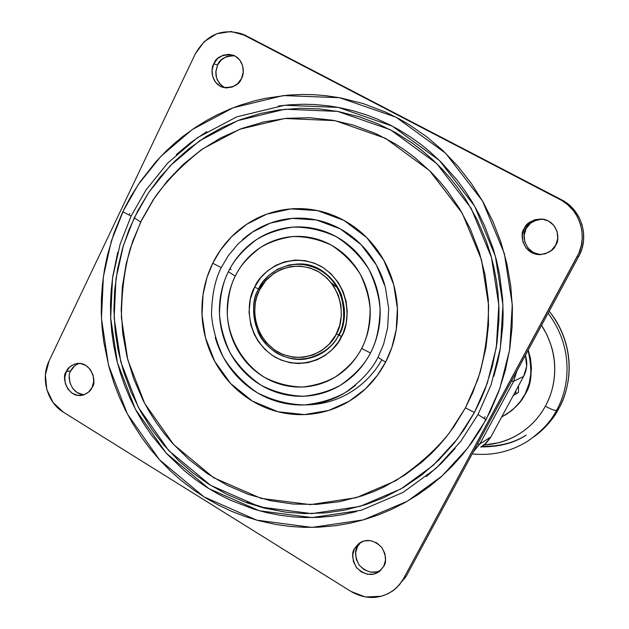 <?xml version="1.0" encoding="UTF-8"?>
<svg xmlns="http://www.w3.org/2000/svg" width="629" height="629" viewBox="0 0 629 629"><rect width="100%" height="100%" fill="white"/><g stroke="black" fill="none" stroke-linecap="round" stroke-linejoin="round"><path stroke-width="0.94" d="M480.698 447.133L486.524 442.8L490.879 436.943L479.841 443.964L513.673 381.268L511.408 381.245L513.673 381.268L516.794 371.252L513.673 381.268L523.587 376.441L490.879 436.943L479.841 443.964L513.673 381.268L523.587 376.441C527.078 369.703 527.684 362.65 525.412 355.283L526.646 366.448L523.587 376.441L490.879 436.943L484.338 444.742L480.902 447.03M479.841 443.964L473.338 451.826L479.841 443.964L477.458 444.184L479.841 443.964M518.445 392.465L513.24 395.586L518.445 392.465L518.532 385.797L518.445 392.465L515.945 393.801L515.851 390.758L515.945 393.801L518.445 392.465M506.015 414.574C515.261 408.292 521.551 401.656 524.885 394.666L529.17 383.446L530.994 372.753L530.711 361.911L528.022 350.439C532.637 370.025 531.497 384.822 524.578 394.831L524.885 394.666C531.843 384.602 532.96 369.734 528.226 350.054L530.538 358.711L531.434 367.949L530.766 377.266L528.58 386.222L524.885 394.666L519.853 402.324L512.462 409.935L505.15 415.101M533.832 436.88C545.579 427.814 553.834 418.482 558.615 408.897L556.476 410.391C554.92 410.761 551.208 409.361 545.351 406.185C550.289 397.119 553.292 387.385 554.346 376.983C555.383 366.589 554.393 356.344 551.366 346.257L547.222 335.383L541.577 325.303C562.271 358.043 554.432 390.334 545.351 406.185C551.208 409.361 554.92 410.761 556.476 410.391C567.437 391.82 576.479 351.202 548.103 313.211C576.479 351.202 567.437 391.82 556.476 410.391L558.615 408.897C569.654 390.326 578.625 348.993 549.188 311.19C556.579 320.31 561.98 330.492 565.385 341.751C568.789 353.05 569.898 364.529 568.734 376.189C567.539 387.841 564.166 398.739 558.615 408.897C553.04 419.04 545.752 427.641 536.741 434.702L533.777 436.927M526.19 435.079C514.31 442.761 499.568 446.535 481.963 446.409C499.568 446.535 514.31 442.761 526.19 435.079M525.592 435.512C513.665 443.217 498.876 446.999 481.216 446.857M556.476 410.391C551.208 421.202 541.553 431.51 527.503 441.306C541.553 431.51 551.208 421.202 556.476 410.391M545.351 406.185C537.229 421.501 517.588 442.659 483.898 445.08L499.104 442.643C508.916 440.009 517.84 435.543 525.875 429.245C533.903 422.924 540.39 415.242 545.351 406.185M524.578 394.831C520.875 402.882 513.311 410.226 501.879 416.878L510.952 411.091L515.505 407.034L520.458 401.302L524.578 394.831M513.374 395.334L515.945 393.801L513.374 395.334M259.518 290.024C264.235 277.224 289.041 256.734 318.046 271.453C345.942 288.609 343.977 322.559 336.318 333.983L338.599 334.84C346.587 322.936 348.639 287.532 319.548 269.66C289.301 254.336 263.465 275.699 258.558 289.026L259.518 290.024L265.697 280.723L273.953 273.316L281.415 269.243L290.779 266.539L300.473 266.122L310.105 267.985L319.139 272.09L327.088 278.175L333.606 286.038L338.284 295.15L340.934 305.191L341.374 315.506L339.613 325.673L335.713 335.115L329.093 344.252L321.482 350.675L312.755 355.071L303.257 357.319L293.539 357.256L282.932 354.497L274.26 349.763L266.004 342.255L260.296 333.944L256.137 323.322L254.627 313.305L255.248 303.139L256.703 297.022L259.518 290.024L258.558 289.026L262.741 282.169L268.992 275.258L277.751 269.102L289.104 264.935L297.871 263.991C318.51 265.524 332.851 275.864 340.887 295.001C345.25 312.464 344.488 325.743 338.599 334.84L339.047 334.754L338.599 334.84C334.557 345.384 324.132 353.325 307.314 358.664C289.088 362.862 265.925 350.612 258.11 332.269C251.993 313.36 252.135 298.948 258.558 289.026C250.932 300.89 248.832 335.257 277.185 353.364C306.826 369.192 333.449 348.458 338.599 334.84L336.318 333.983C331.381 347.043 305.851 366.951 277.405 351.776C250.185 334.4 252.198 301.401 259.518 290.024M331.302 282.846L337.757 288.145M231.165 269.621L229.829 268.874M131.147 216.022L146.054 189.919L167.668 163.084L197.569 137.609L236.748 116.845L284.685 105.255L338.41 107.41L392.307 126.13L439.553 160.592L474.643 206.155L495.393 256.231L502.941 304.868L500.362 348.269L491.084 384.838L478.009 414.535L486.052 419.692L499.803 388.549L509.561 350.18L512.289 304.64L504.356 253.589L482.553 201.044L445.686 153.287L396.089 117.222L339.558 97.707L283.278 95.569L233.107 107.811L192.144 129.621L160.906 156.33L138.341 184.439L122.789 211.753L131.147 216.022L122.789 211.753L113.983 233.044L107.433 255.217L104.516 269.377L102.511 283.71L101.426 298.193L101.261 312.684L102.024 327.174L103.706 341.618L109.029 367.171L114.187 383.824L119.439 397.316L125.556 410.47L132.491 423.175L141.863 437.753L150.535 449.318L159.915 460.247L169.995 470.516L180.743 480.092L194.4 490.541L206.422 498.38L218.931 505.346L231.873 511.416L245.247 516.566L258.912 520.741L275.675 524.444L289.883 526.418L304.177 527.346L318.565 527.22L335.792 525.663L350.031 523.202L364.136 519.656L377.966 515.072L391.482 509.443L404.636 502.775L417.294 495.125L429.434 486.5L440.992 476.939L451.858 466.514L462.008 455.231L471.38 443.162L479.88 430.401L490.29 411.397L498.797 391.356L505.331 370.379L509.789 348.796L512.116 326.734L512.391 307.723L510.701 285.527L506.872 263.637L500.928 242.228L492.963 221.597L483.041 201.893L471.318 183.401L457.888 166.245L442.958 150.653L426.643 136.745L409.188 124.676L398.755 118.637L385.302 111.986L363.098 103.549L340.234 97.833L325.791 95.671L314.154 94.72L302.549 94.46L288.129 95.105L265.32 98.336L254.155 100.939L240.467 105.106L229.75 109.147L216.761 115.044L206.705 120.43L194.565 127.97L183.023 136.328L174.225 143.593L165.82 151.361L155.953 161.692L140.031 181.954L130.824 196.484L124.047 209.158L111.309 241.127L103.376 276.674L101.458 318.4L108.487 365.111L127.302 413.851L159.459 459.752L203.977 496.871L256.805 520.167L311.905 527.409L363.397 519.869L407.277 501.282L441.99 476.043L467.819 447.958L486.052 419.692L478.009 414.535L460.664 441.503L436.07 468.322L403 492.452L361.156 510.284L312.023 517.581L259.368 510.772L208.852 488.607L166.237 453.179L135.432 409.314L117.411 362.705L110.68 318.015L112.536 278.104L120.139 244.107L131.147 216.022M474.423 412.482L487.231 383.376L496.305 347.538L498.828 305.01L491.438 257.347L471.121 208.262L436.746 163.595L390.46 129.786L337.624 111.396L284.953 109.234L237.927 120.556L199.472 140.896L170.121 165.875L148.892 192.199L134.26 217.807L140.692 222.006L154.71 197.53C166.803 180.531 182.937 164.208 203.12 148.578L239.877 129.212L284.795 118.488L335.068 120.65L385.428 138.294L429.513 170.601L462.236 213.215L481.57 260.005L488.615 305.435C488.183 333.637 484.511 358.538 477.592 380.12L465.413 407.875L474.423 412.482L464.021 429.741L453.831 443.524L438.578 460.302L421.634 475.037L403.268 487.546L383.69 497.728L365.842 504.607L344.786 510.127L326.074 512.855L304.522 513.586L285.786 512.148L264.691 508.193L246.733 502.76L226.975 494.394L208.254 483.85L192.899 472.969L178.605 460.632L163.76 444.939L152.155 429.929L140.644 411.547L131.06 391.993L123.551 371.574L118.142 350.432L115.209 331.585L113.928 309.814L114.635 290.763L117.521 269.204L122.616 248.078L128.827 230.19L137.9 210.558L148.963 192.089L160.23 176.993L174.736 161.221L188.81 148.814L206.241 136.446L222.587 127.302L239.767 119.856L260.264 113.527L278.757 109.981L300.292 108.29L319.312 108.911L338.26 111.514L359.639 116.923L377.832 123.74L395.405 132.475L412.113 143.035L421.218 149.859L432.099 159.176L442.313 169.28L450.002 177.936L457.228 187.057L465.523 199.031L477.073 219.466L486.303 241.143L490.848 255.24L493.781 266.735L496.533 281.289L498.011 293.075L498.931 307.888L498.931 319.729L496.941 343.324L492.373 366.392L485.274 388.722L480.823 399.47L474.423 412.482L465.413 407.875L453.981 426.596L445.827 437.501L438.775 445.749L431.305 453.525L421.406 462.551L404.376 475.343L383.769 487.098L374.216 491.391L361.997 495.911L339.377 501.714L316.348 504.419L293.248 504.065L270.423 500.676L248.282 494.363L227.1 485.258L207.185 473.527L188.857 459.414L172.315 443.099L163.996 433.2L156.322 422.735L149.364 411.798L143.113 400.406L133.757 378.933L126.932 356.478L122.734 333.417L121.2 309.995L122.38 286.572L126.24 263.52L132.75 241.096L141.824 219.678L153.35 199.574L167.204 181.05L183.181 164.436L201.076 149.993L220.669 137.948L241.638 128.544L263.716 121.947L286.565 118.315L309.798 117.741L333.095 120.288L353.529 125.187L375.827 133.584L394.784 143.577L403.842 149.411L414.731 157.486L431.007 172.079L440.347 182.174L447.337 190.776L459.846 209.143L470.311 228.964L479.392 252.583L484.967 274.48L488.301 299.703L488.474 325.091L485.965 347.499L480.226 372.03L472.615 392.936L465.413 407.875L449.255 433.106C435.457 450.317 417.522 466.238 395.468 480.87L356.368 497.657L310.396 504.623L261.066 498.38L213.671 477.718L173.643 444.561L144.686 403.433L127.734 359.686L121.413 317.731C121.57 291.707 124.542 268.583 130.329 248.353L140.692 222.006L134.26 217.807L123.441 245.365L115.972 278.726L114.148 317.897L120.752 361.761L138.451 407.506L168.706 450.545L210.534 485.281L260.115 506.99L311.756 513.626L359.937 506.424L400.948 488.914L433.35 465.224L457.44 438.924L474.423 412.482M221.266 267.6L228.288 255.689L238.415 243.541L252.315 232.164L270.352 223.122L292.186 218.405L316.356 219.969L340.297 228.885L361.062 244.618L376.362 265.013L385.38 287.217L388.691 308.697L387.621 327.874L383.651 344.079L378.013 357.303L385.577 362.178L391.812 347.57L396.215 329.667L397.394 308.485L393.746 284.748L383.769 260.225L366.841 237.707L343.89 220.37L317.448 210.581L290.795 208.907L266.735 214.159L246.875 224.168L231.582 236.724L220.457 250.114L212.744 263.244L221.266 267.6L212.744 263.244C206.933 275.085 203.458 287.657 202.31 300.945C201.186 314.241 202.452 327.308 206.131 340.155C209.819 352.995 215.653 364.694 223.641 375.246C231.637 385.789 241.237 394.414 252.433 401.113C263.645 407.796 275.659 412.026 288.467 413.796C301.291 415.549 313.965 414.645 326.49 411.099C339.015 407.521 350.408 401.506 360.684 393.054C370.945 384.578 379.24 374.286 385.577 362.178C391.883 350.046 395.704 337.042 397.017 323.172C398.306 309.295 396.985 295.669 393.046 282.279C389.076 268.897 382.825 256.836 374.286 246.096C365.732 235.372 355.605 226.802 343.89 220.37C332.175 213.978 319.823 210.18 306.834 208.985C293.853 207.822 281.234 209.284 268.976 213.373C256.734 217.485 245.75 223.861 236.032 232.51C226.33 241.159 218.562 251.403 212.744 263.244L207.012 277.444L203.033 294.71L202.027 315.027L205.479 337.781L214.78 361.447L230.639 383.541L252.433 401.113L278.034 411.767L304.428 414.59L328.786 410.407L349.307 401.137L365.386 388.911L377.251 375.521L385.577 362.178L378.013 357.303C371.857 369.758 360.92 381.536 345.219 392.638C333.48 399.132 319.925 403.22 304.554 404.927C288.459 404.573 272.727 400.531 257.347 392.787C243.132 382.935 231.716 370.945 223.106 356.808C216.47 342.325 212.602 328.267 211.509 314.634C211.847 295.182 215.102 279.504 221.266 267.6M370.45 352.971C376.464 341.964 379.672 327.3 380.081 308.988C379.051 296.157 375.34 282.979 368.94 269.464C360.645 256.357 349.779 245.444 336.334 236.724C321.93 230.065 307.4 226.872 292.768 227.148C278.93 229.239 266.869 233.375 256.593 239.555C242.951 249.917 233.548 260.618 228.382 271.673L235.246 276.123C239.853 266.279 248.243 256.758 260.406 247.551C269.566 242.063 280.306 238.399 292.627 236.567C305.647 236.355 318.557 239.217 331.349 245.153C343.285 252.929 352.932 262.639 360.291 274.283C365.96 286.297 369.254 297.997 370.166 309.397C369.813 325.657 366.966 338.685 361.636 348.474L370.45 352.971C375.599 343.025 378.705 332.371 379.782 321.018C380.828 309.657 379.743 298.492 376.527 287.532C373.288 276.579 368.177 266.688 361.203 257.874C354.213 249.076 345.926 242.023 336.334 236.724C326.742 231.441 316.615 228.288 305.953 227.266C295.292 226.259 284.913 227.423 274.818 230.749C264.73 234.09 255.673 239.303 247.645 246.395C239.625 253.495 233.21 261.923 228.382 271.673C223.578 281.422 220.693 291.785 219.741 302.753C218.798 313.722 219.851 324.501 222.886 335.1C225.937 345.691 230.764 355.33 237.369 364.018C243.981 372.698 251.914 379.782 261.153 385.27C270.407 390.743 280.306 394.186 290.85 395.602C301.401 397.001 311.819 396.215 322.095 393.259C332.364 390.279 341.704 385.31 350.109 378.351C358.499 371.369 365.276 362.909 370.45 352.971L361.636 348.474C357.052 357.303 351.045 364.828 343.591 371.047C336.138 377.251 327.843 381.685 318.714 384.35C309.578 387 300.316 387.716 290.92 386.497C281.533 385.255 272.711 382.204 264.463 377.337C256.223 372.47 249.155 366.164 243.25 358.436C237.361 350.699 233.052 342.105 230.324 332.662C227.612 323.22 226.684 313.604 227.525 303.823C228.374 294.05 230.945 284.811 235.246 276.123C239.547 267.443 245.279 259.942 252.426 253.629C259.588 247.323 267.663 242.692 276.65 239.743C285.637 236.795 294.875 235.781 304.35 236.693C313.832 237.628 322.834 240.443 331.349 245.153C339.864 249.886 347.224 256.16 353.419 263.983C359.607 271.822 364.136 280.613 367.014 290.339C369.868 300.08 370.827 309.987 369.899 320.082C368.956 330.162 366.204 339.629 361.636 348.474C356.706 358.499 347.939 367.996 335.328 376.983C325.893 382.243 314.987 385.585 302.596 387.008C289.615 386.78 276.902 383.556 264.463 377.337C240.593 362.28 228.248 335.744 227.305 314.186C227.58 298.429 230.23 285.747 235.246 276.123L228.382 271.673C222.768 282.468 219.812 296.699 219.497 314.366C220.496 326.75 224.01 339.511 230.041 352.649C237.872 365.48 248.243 376.354 261.153 385.27C275.109 392.268 289.387 395.916 303.972 396.207C317.904 394.635 330.178 390.908 340.8 385.003C355 374.931 364.883 364.254 370.45 352.971M339.007 334.825C355.935 304.766 331.208 262.293 298.5 263.968L296.872 264.007L298.5 263.968C319.123 265.501 333.449 275.824 341.468 294.938C345.832 312.377 345.069 325.641 339.18 334.722L341.413 336.9C350.094 323.982 352.311 285.527 320.727 266.153C287.893 249.556 259.911 272.758 254.596 287.201L258.613 288.908L254.596 287.201L250.326 299.215L249.029 312.063L250.79 324.808L254.195 334.258L258.433 341.649L264.801 349.292L272.388 355.464L281.029 360.04L290.268 362.744L298.523 363.538L308.053 362.611L317.315 359.709L324.611 355.762L332.246 349.52L338.504 341.869L343.237 332.945L346.186 323.275L347.255 311.583L346.131 301.433L343.104 291.589L338.347 282.641L330.964 273.749L323.172 267.616L314.358 263.158L305.002 260.634L295.331 260.06L284.528 261.853L275.581 265.469L267.561 270.832L260.673 277.759L254.596 287.201C246.34 300.064 244.06 337.301 274.779 356.95C306.897 374.145 335.815 351.682 341.413 336.9L339 334.84C332.293 347.239 322.394 355.039 309.311 358.231M311.174 357.775L309.334 358.231L311.174 357.775M292.202 208.804L292.674 208.757M536.584 219.922L530.506 223.232L526.143 228.61L524.287 228.484C526.402 222.635 532.59 219.513 542.835 219.12C558.568 221.77 560.132 240.49 555.714 245.153L557.758 238.446L557.082 231.488L553.787 225.339L548.394 220.952L541.718 218.986L534.799 219.733L528.682 223.067L524.287 228.484L522.274 235.144L522.943 242.055L526.198 248.172L531.544 252.567L538.18 254.572L545.107 253.88L551.271 250.57L555.714 245.153C553.795 250.263 548.378 253.432 539.454 254.651C522.534 254.1 519.224 233.328 524.287 228.484L526.143 228.61C521.111 233.422 524.397 254.045 541.207 254.596L541.192 254.596M360.912 542.19L357.476 546.546L354.559 548.567L360.087 542.662C367.202 538.573 374.483 540.225 381.937 547.623C386.175 555.879 386.749 562.153 383.659 566.43L385.522 560.187L384.877 553.52L381.811 547.458L376.81 542.937L370.638 540.641L364.246 540.909L358.609 543.692L354.559 548.567L352.727 554.778L353.372 561.398L356.399 567.421L361.353 571.95L367.493 574.277L373.893 574.057L379.57 571.305L383.659 566.43L378.973 571.745C372.164 576.368 364.749 575.071 356.737 567.861C352.091 559.44 351.367 553.009 354.559 548.567L357.476 546.546C354.426 550.8 355.008 557.011 359.238 565.196C366.644 572.524 373.893 574.151 380.962 570.071M74.419 366.07L70.904 370.788L66.344 371.574C67.625 367.839 71.171 365.15 76.974 363.515C91.606 361.353 97.196 382.841 92.101 387.393L93.713 381.426L93.1 375.151L90.364 369.538L85.929 365.449L80.473 363.507L74.843 363.987L69.882 366.825L66.344 371.574L64.756 377.51L65.361 383.737L68.074 389.327L72.469 393.416L77.902 395.397L83.539 394.949L88.532 392.142L92.101 387.393C90.843 390.939 87.486 393.581 82.053 395.311C67.334 398.188 61.06 376.221 66.344 371.574L70.904 370.788C66.422 375.112 70.417 394.988 84.6 394.572M224.058 87.321L219.364 83.374L216.494 77.76L215.865 71.313L217.579 65.015C219.513 59.126 225.213 56.06 234.672 55.816L232.746 55.572L226.707 56.492L221.384 59.81L217.579 65.015L213.797 63.812C216.046 57.105 222.438 54.196 232.974 55.1C244.744 59.551 244.595 74.175 241.489 78.499L243.242 72.115L242.605 65.589L239.68 59.904L234.916 55.942L229.05 54.306L222.981 55.234L217.626 58.576L213.797 63.812L212.075 70.157L212.704 76.644L215.598 82.297L220.323 86.267L226.157 87.942L232.235 87.054L237.62 83.743L241.489 78.499C239.319 84.891 233.186 87.856 223.083 87.392C210.762 83.492 210.558 68.184 213.797 63.812L217.579 65.015L215.81 72.225L216.077 75.975L217.296 79.954L221.251 85.363L225.127 87.832M244.469 34.925L562.53 200.305L569.253 204.968L574.191 209.992L578.79 216.801L581.943 224.404L583.555 232.494L583.531 240.75L581.904 248.856L579.254 255.421L406.145 576.392L396.718 587.628L406.145 576.392L403.535 578.641L399.958 584.082L394.69 589.428L388.439 593.564L381.481 596.261L365.37 596.984L350.966 591.441L63.419 412.215L53.127 402.584L46.805 389.485L45.39 374.892L49.078 360.967L195.249 53.976L204.189 41.656L216.73 33.754L231.008 31.497L244.854 35.295L561.949 200.565L567.68 204.677L573.404 210.66L577.288 216.588L580.465 224.246L581.959 231.22L582.234 238.312L581.314 245.428L578.774 253.314L403.535 578.641L399.061 585.151L393.337 590.489C379.861 599.492 365.732 599.807 350.966 591.441L63.419 412.215C47.191 402.544 40.421 378.265 49.078 360.967L195.249 53.976C206.147 34.91 221.494 28.148 241.292 33.691L559.873 199.409L561.493 199.747L244.917 35.098M542.976 219.144C533.683 220.166 528.069 223.319 526.143 228.61L524.146 235.23L524.806 242.086L528.038 248.164L533.353 252.528L539.949 254.517M357.476 546.546L355.652 552.718L356.289 559.291L359.301 565.274L364.222 569.772L370.332 572.083L376.685 571.855M69.324 376.685L69.929 382.88M72.618 388.423L76.997 392.488L82.399 394.454M577.202 256.546L403.535 578.641L406.145 576.392L578.704 256.475L577.202 256.546L578.704 256.475C589.853 236.85 581.55 209.622 561.493 199.747L559.873 199.409C580.064 209.355 588.422 236.779 577.202 256.546M78.924 363.389C74.678 365.378 72.005 367.839 70.904 370.788M493.914 376.173L497.759 361.691L500.094 349.913L502.783 325.924L503.129 313.855L502.61 298.744L499.599 274.692L496.375 259.926L493.057 248.282L484.55 225.74L479.377 214.89L472.088 201.791L465.649 191.766L456.835 179.808L441.149 162.172L430.448 152.187L421.414 144.788L412.034 137.979L399.855 130.297L389.76 124.817L376.81 118.857L366.227 114.816L352.727 110.657L339.047 107.528L328.031 105.774L314.17 104.508L303.092 104.241L289.324 104.823L278.372 106.026M206.792 131.626L191.004 142.343L176.348 154.577M117.788 252.213L112.748 276.587L111.176 290.362L110.484 304.232L110.68 318.093L111.765 331.955L113.723 345.706L116.554 359.293L120.257 372.698L124.786 385.805L130.148 398.582L136.336 411.004L143.278 422.955L150.991 434.419L166.669 453.658L184.509 470.838L195.242 479.369L206.524 487.145L218.326 494.127L230.536 500.252L253.518 509.058L266.688 512.643L280.117 515.277L293.712 516.928L304.64 517.533L318.376 517.384L332.096 516.22L342.986 514.561L356.509 511.558M426.368 476.554L441.409 463.298L455.129 448.446M355.511 385.302C346.217 392.976 335.894 398.448 324.548 401.711C313.203 404.95 301.716 405.791 290.079 404.235C278.45 402.646 267.537 398.833 257.347 392.787C247.173 386.717 238.446 378.902 231.165 369.333C223.9 359.757 218.593 349.134 215.236 337.466M242.456 239.72C251.301 231.889 261.279 226.126 272.396 222.414C283.522 218.727 294.97 217.422 306.74 218.507C318.51 219.615 329.698 223.075 340.297 228.885C350.896 234.727 360.063 242.503 367.8 252.221C375.513 261.955 381.166 272.876 384.751 284.984M246.961 502.194L264.927 507.91L283.38 511.786M485.093 416.744L484.11 418.552M128.984 215.008L129.7 213.49M305.686 404.887C345.981 404.526 371.385 378.902 381.748 359.867M292.147 208.789L291.667 208.844M472.23 453.886C492.059 455.978 510.481 451.787 527.503 441.306L529.885 439.537M539.454 254.651L541.207 254.596M378.973 571.745L380.301 570.7M82.053 395.311L82.776 395.161M223.083 87.392L223.547 87.525M241.913 33.935L245.216 35.216"/></g></svg>
